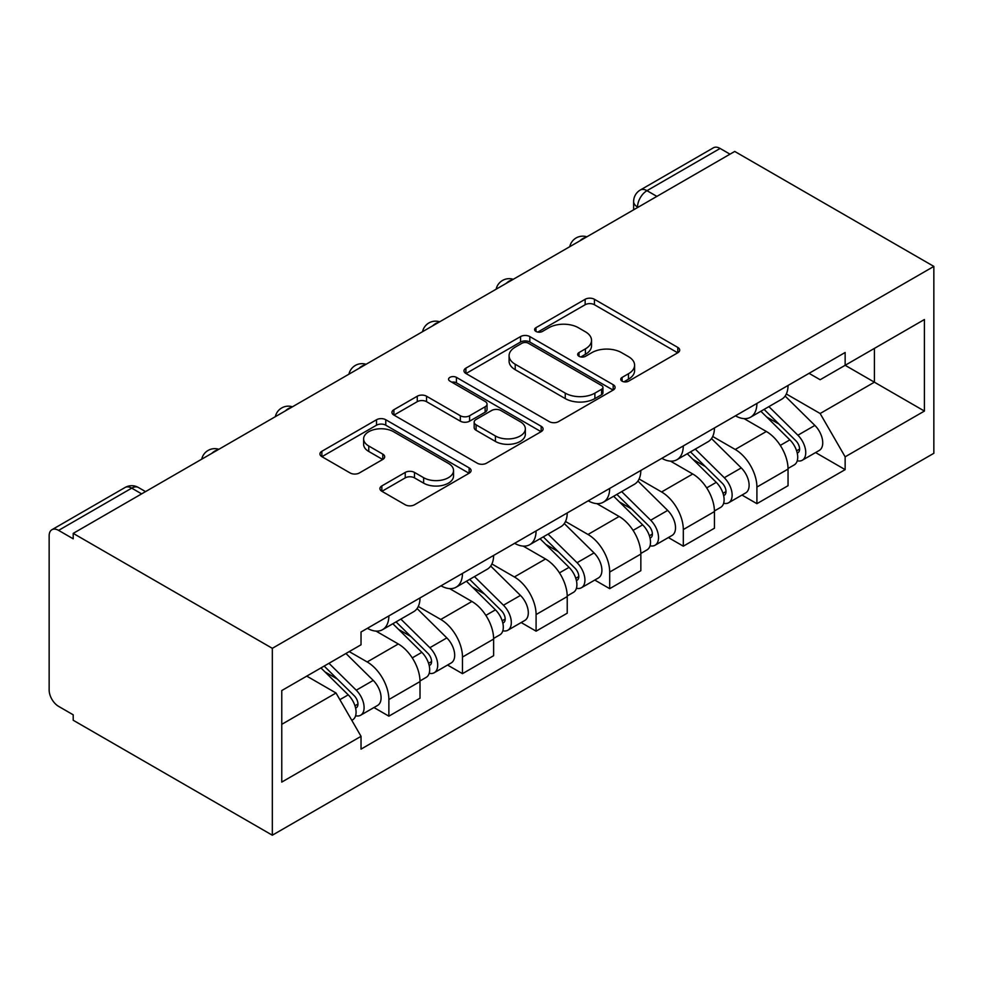 <?xml version="1.0" encoding="UTF-8"?>
<svg xmlns="http://www.w3.org/2000/svg" width="983" height="983" viewBox="0 0 983 983"><rect width="100%" height="100%" fill="white"/><g stroke="black" fill="none" stroke-linecap="round" stroke-linejoin="round"><path stroke-width="1.47" d="M622.092 381.171A4.583 2.642 0 0 0 628.579 381.171L677.791 352.762A6.549 3.785 0 0 0 679.708 350.083A6.549 3.785 0 0 0 677.791 347.417L594.42 299.287A6.549 3.785 0 0 0 585.155 299.287L535.956 327.695A4.583 2.642 0 0 0 534.605 329.563A4.583 2.642 0 0 0 535.956 331.431A4.583 2.642 0 0 0 542.432 331.431L548.809 327.757A20.962 12.103 0 0 1 578.446 327.757L585.389 331.775A20.962 12.103 0 0 1 591.533 340.327A20.962 12.103 0 0 1 585.389 348.879L579.024 352.565A4.583 2.642 0 0 0 577.685 354.433A4.583 2.642 0 0 0 579.024 356.301A4.583 2.642 0 0 0 585.512 356.301L591.877 352.627A20.962 12.103 0 0 1 621.514 352.627L628.469 356.632A20.962 12.103 0 0 1 634.6 365.197A20.962 12.103 0 0 1 628.469 373.749L622.092 377.423A4.583 2.642 0 0 0 620.752 379.303A4.583 2.642 0 0 0 622.092 381.171L622.092 377.423M381.846 485.921A6.549 3.785 0 0 0 379.917 488.6A6.549 3.785 0 0 0 381.846 491.267L405.229 504.771A6.549 3.785 0 0 0 414.494 504.771L469.149 473.216A6.549 3.785 0 0 0 471.066 470.55A6.549 3.785 0 0 0 469.149 467.871L385.778 419.741A6.549 3.785 0 0 0 376.514 419.741L321.859 451.295A6.549 3.785 0 0 0 319.942 453.974A6.549 3.785 0 0 0 321.859 456.64L350.12 472.958A6.549 3.785 0 0 0 359.385 472.958L382.768 459.454A6.549 3.785 0 0 0 384.685 456.776A6.549 3.785 0 0 0 382.768 454.109L368.76 446.012A17.522 10.113 0 0 1 363.624 438.86A17.522 10.113 0 0 1 374.437 429.522A17.522 10.113 0 0 1 393.532 431.709L448.42 463.398A17.522 10.113 0 0 1 453.544 470.55A17.522 10.113 0 0 1 442.731 479.888A17.522 10.113 0 0 1 423.636 477.701L414.494 472.418A6.549 3.785 0 0 0 405.229 472.418L381.846 485.921L381.846 491.267M272.328 648.325L73.209 533.376L734.731 151.443L933.85 266.405L272.328 648.325L272.328 835.206L933.85 453.286L933.85 266.405M549.264 421.621A6.549 3.785 0 0 0 558.528 421.621L613.183 390.067A6.549 3.785 0 0 0 615.1 387.388A6.549 3.785 0 0 0 613.183 384.709L529.812 336.579A6.549 3.785 0 0 0 520.548 336.579L465.905 368.134A6.549 3.785 0 0 0 463.988 370.812A6.549 3.785 0 0 0 465.905 373.479L549.264 421.621M451.75 382.166A4.583 2.642 0 0 1 456.407 382.805L456.407 377.361L541.166 426.29A6.549 3.785 0 0 1 543.083 428.969A6.549 3.785 0 0 1 541.166 431.648L486.511 463.19A6.549 3.785 0 0 1 477.246 463.19L393.888 415.059L393.888 409.714A6.549 3.785 0 0 0 391.959 412.393A6.549 3.785 0 0 0 393.888 415.059M393.888 409.714L417.271 396.21A6.549 3.785 0 0 1 426.536 396.21L460.339 415.735A6.549 3.785 0 0 0 469.604 415.735L485.123 406.778A6.549 3.785 0 0 0 487.04 404.099A6.549 3.785 0 0 0 485.123 401.433L449.919 381.109A4.583 2.642 0 0 1 448.58 379.229A4.583 2.642 0 0 1 451.406 376.784A4.583 2.642 0 0 1 456.407 377.361M73.209 533.376L73.209 538.819L58.587 530.378A13.344 7.704 -120 0 0 51.915 529.714A13.344 7.704 -120 0 0 49.15 535.821L49.15 690.017A13.344 7.704 -120 0 0 58.587 706.359L73.209 714.801L73.209 720.256L272.328 835.206M656.877 196.391L646.974 190.677A13.344 7.704 60 0 0 640.302 190.014L713.437 147.794A13.344 7.704 60 0 1 720.109 148.445L646.974 190.677A13.344 7.704 120 0 0 637.537 207.02L637.537 207.56M730.013 154.171L720.109 148.445M756.91 403.435A30.694 17.719 60 0 1 750.557 417.21L781.694 399.233A30.694 17.719 -120 0 0 788.047 385.447M712.712 436.489L735.21 449.464A30.694 17.719 60 0 1 756.91 487.064L788.047 469.088A30.694 17.719 -120 0 0 766.347 431.488L744.057 418.623M788.047 469.088L788.047 485.7L756.91 503.677L741.981 495.063M750.557 417.21A30.694 17.719 60 0 1 735.444 415.821M756.91 487.064L756.91 503.677M683.296 445.926A30.694 17.719 60 0 1 676.943 459.712L708.092 441.723A30.694 17.719 -120 0 0 714.444 427.949M668.366 537.554L683.308 546.179L714.444 528.203L714.444 511.578A30.694 17.719 -120 0 0 692.745 473.99L670.455 461.113M676.943 459.712A30.694 17.719 60 0 1 661.829 458.324M639.11 478.979L661.596 491.967A30.694 17.719 60 0 1 683.308 529.554L683.308 546.179M609.693 488.428A30.694 17.719 60 0 1 603.341 502.202L634.477 484.226A30.694 17.719 -120 0 0 640.83 470.452M594.764 580.056L609.693 588.67L640.842 570.693L640.842 554.08A30.694 17.719 -120 0 0 619.13 516.48L596.841 503.615M603.341 502.202A30.694 17.719 60 0 1 588.227 500.814M565.495 521.481L587.994 534.469A30.694 17.719 60 0 1 609.693 572.057L609.693 588.67M536.091 530.918A30.694 17.719 60 0 1 529.726 544.705L560.875 526.716A30.694 17.719 -120 0 0 567.228 512.942M521.162 622.546L536.091 631.172L567.228 613.195L567.228 596.57A30.694 17.719 -120 0 0 545.528 558.983L523.239 546.118M529.726 544.705A30.694 17.719 60 0 1 514.625 543.316M491.893 563.972L514.379 576.96A30.694 17.719 60 0 1 536.091 614.559L536.091 631.172M462.477 573.421A30.694 17.719 60 0 1 456.124 587.195L487.261 569.218A30.694 17.719 -120 0 0 493.626 555.444M447.548 665.049L462.477 673.662L493.626 655.686L493.626 639.073A30.694 17.719 -120 0 0 471.914 601.473L449.624 588.608M456.124 587.195A30.694 17.719 60 0 1 441.011 585.807M418.291 606.474L440.777 619.462A30.694 17.719 60 0 1 462.477 657.049L462.477 673.662M388.875 615.911A30.694 17.719 60 0 1 382.522 629.698L413.659 611.709A30.694 17.719 -120 0 0 420.011 597.934M373.945 707.539L388.875 716.165L420.011 698.188L420.011 681.563A30.694 17.719 -120 0 0 398.312 643.976L376.022 631.111M382.522 629.698A30.694 17.719 60 0 1 367.409 628.309M349.235 651.606L367.175 661.952A30.694 17.719 60 0 1 388.875 699.552L388.875 716.165M809.046 373.331L820.141 379.733L924.413 319.524L874.403 348.4L874.403 382.178L820.141 413.511L786.326 393.986M281.765 724.336L336.026 693.003L361.031 736.328L281.765 782.087L281.765 690.558L361.031 644.787L361.031 631.983L845.147 352.492L845.147 365.295L924.413 411.066L845.147 456.825L820.141 413.511M924.413 319.524L924.413 411.066M361.031 736.328L361.031 749.132L845.147 469.628L845.147 456.825M336.026 693.003L306.77 676.12M815.583 452.561L845.147 469.628M623.935 381.822L628.469 379.205A20.962 12.103 0 0 0 634.6 370.64L634.6 365.197M591.533 340.327L591.533 345.77A20.962 12.103 0 0 1 585.389 354.335L580.855 356.952M677.705 352.811L594.42 304.73A6.549 3.785 0 0 0 585.155 304.73L537.787 332.082M613.097 390.116L529.812 342.035A6.549 3.785 0 0 0 520.548 342.035L465.991 373.54M601.608 389.256A4.583 2.642 0 0 0 602.948 387.388A4.583 2.642 0 0 0 601.608 385.52L528.424 343.264A4.583 2.642 0 0 0 521.936 343.264L515.227 347.146A20.962 12.103 0 0 0 509.083 355.699A20.962 12.103 0 0 0 515.227 364.263L565.25 393.139A20.962 12.103 0 0 0 594.887 393.139L601.608 389.256L601.608 394.711A4.583 2.642 0 0 0 602.948 392.831L602.948 387.388M509.083 355.699L509.083 361.154A20.962 12.103 0 0 0 515.227 369.706L515.227 364.263M601.608 394.711L594.887 398.582A20.962 12.103 0 0 1 565.25 398.582L515.227 369.706M393.974 415.109L417.271 401.666L417.271 396.21M487.04 404.099L487.04 409.555A6.549 3.785 0 0 1 485.123 412.221L469.604 421.179A6.549 3.785 0 0 1 460.339 421.179L426.536 401.666A6.549 3.785 0 0 0 417.271 401.666M456.407 382.805L541.08 431.697M495.432 435.985A17.522 10.113 0 0 0 514.527 438.185A17.522 10.113 0 0 0 525.34 428.834A17.522 10.113 0 0 0 520.204 421.682L500.863 410.513A6.549 3.785 0 0 0 491.611 410.513L476.091 419.471A6.549 3.785 0 0 0 474.175 422.149A6.549 3.785 0 0 0 476.091 424.828L495.432 435.985L495.432 441.441A17.522 10.113 0 0 0 514.527 443.628A17.522 10.113 0 0 0 525.34 434.277L525.34 428.834M474.175 422.149L474.175 427.593A6.549 3.785 0 0 0 476.091 430.271L476.091 424.828M495.432 441.441L476.091 430.271M453.544 470.55L453.544 475.993A17.522 10.113 0 0 1 442.731 485.344A17.522 10.113 0 0 1 423.636 483.144L414.494 477.873A6.549 3.785 0 0 0 405.229 477.873L381.932 491.316M363.624 438.86L363.624 444.316A17.522 10.113 0 0 0 368.76 451.467L368.76 446.012M382.682 459.503L368.76 451.467M469.051 473.278L385.778 425.197A6.549 3.785 0 0 0 376.514 425.197L321.957 456.69M760.867 411.25L789.865 439.856A16.686 9.633 60 0 1 794.264 464.873L788.047 468.461M766.654 416.964L778.941 424.054M764.086 409.395L795.837 440.728A8.011 4.62 60 0 1 797.95 452.733A8.011 4.62 60 0 1 797.225 453.016M768.89 406.618L797.889 435.223A16.686 9.633 60 0 1 802.288 460.241A16.686 9.633 60 0 1 797.25 460.781M785.122 396.063L814.87 425.418A16.686 9.633 60 0 1 819.281 450.435L802.288 460.241M687.264 453.753L716.263 482.358A16.686 9.633 60 0 1 720.662 507.363L714.432 510.963M693.052 459.454L705.339 466.556M690.484 451.897L722.235 483.218A8.011 4.62 60 0 1 724.348 495.223A8.011 4.62 60 0 1 723.611 495.518M695.288 449.12L724.287 477.726A16.686 9.633 60 0 1 728.686 502.731A16.686 9.633 60 0 1 723.648 503.271M711.508 438.565L741.268 467.92A16.686 9.633 60 0 1 745.667 492.925L728.686 502.731M613.662 496.243L642.649 524.848A16.686 9.633 60 0 1 647.06 549.866L640.83 553.454M619.437 501.957L631.737 509.047M616.869 494.388L648.633 525.721A8.011 4.62 60 0 1 650.734 537.726A8.011 4.62 60 0 1 650.009 538.008M621.674 491.611L650.672 520.228A16.686 9.633 60 0 1 655.071 545.233A16.686 9.633 60 0 1 650.033 545.774M637.906 481.056L667.666 510.41A16.686 9.633 60 0 1 672.065 535.428L655.071 545.233M540.048 538.745L569.046 567.351A16.686 9.633 60 0 1 573.445 592.356L567.228 595.956M545.835 544.447L558.123 551.549M543.267 536.89L575.018 568.211A8.011 4.62 60 0 1 577.132 580.216A8.011 4.62 60 0 1 576.407 580.511M548.072 534.113L577.07 562.718A16.686 9.633 60 0 1 581.469 587.736A16.686 9.633 60 0 1 576.431 588.264M564.303 523.558L594.051 552.913A16.686 9.633 60 0 1 598.45 577.918L581.469 587.736M466.446 581.236L495.444 609.841A16.686 9.633 60 0 1 499.843 634.858L493.613 638.446M472.221 586.949L484.521 594.039M469.665 579.38L501.416 610.713A8.011 4.62 60 0 1 503.529 622.718A8.011 4.62 60 0 1 502.792 623.001M474.47 576.603L503.456 605.221A16.686 9.633 60 0 1 507.867 630.226A16.686 9.633 60 0 1 502.829 630.767M490.689 566.048L520.449 595.403A16.686 9.633 60 0 1 524.848 620.42L507.867 630.226M392.831 623.738L421.83 652.343A16.686 9.633 60 0 1 426.229 677.348L420.011 680.949M398.619 629.439L410.906 636.542M396.051 621.883L427.802 653.204A8.011 4.62 60 0 1 429.915 665.208A8.011 4.62 60 0 1 429.19 665.503M400.855 619.106L429.854 647.711A16.686 9.633 60 0 1 434.253 672.728A16.686 9.633 60 0 1 429.215 673.257M417.087 608.551L446.835 637.906A16.686 9.633 60 0 1 451.246 662.911L434.253 672.728M320.95 667.936L348.228 694.846A16.686 9.633 60 0 1 352.627 719.851L351.803 720.33M325.017 671.942L337.304 679.032M324.169 666.081L354.199 695.706A8.011 4.62 60 0 1 356.313 707.711A8.011 4.62 60 0 1 355.576 707.993M328.973 663.304L356.251 690.213A16.686 9.633 60 0 1 360.65 715.219A16.686 9.633 60 0 1 355.613 715.759M345.955 653.498L373.233 680.408A16.686 9.633 60 0 1 377.632 705.413L360.65 715.219M638.004 207.29L637.537 207.02A13.344 7.704 0 0 1 633.63 201.576L633.63 209.821M462.477 657.049L493.626 639.073M536.091 614.559L567.228 596.57M609.693 572.057L640.842 554.08M683.308 529.554L714.444 511.578M388.875 699.552L420.011 681.563M367.175 661.952L398.312 643.976M440.777 619.462L471.914 601.473M514.379 576.96L545.528 558.983M587.994 534.469L619.13 516.48M661.596 491.967L692.745 473.99M735.21 449.464L766.347 431.488M585.745 237.468A13.344 7.704 120 0 0 579.859 240.872M512.143 279.958A13.344 7.704 120 0 0 506.245 283.362M438.529 322.461A13.344 7.704 120 0 0 432.643 325.864M364.926 364.951A13.344 7.704 120 0 0 359.028 368.355M291.324 407.454A13.344 7.704 120 0 0 285.426 410.857M217.71 449.944A13.344 7.704 120 0 0 211.824 453.347M141.626 493.871L131.722 488.146L58.587 530.378M145.545 491.611L138.394 487.494A13.344 7.704 120 0 0 131.722 488.146A13.344 7.704 60 0 0 125.05 487.494L51.915 529.714M628.469 379.205L628.469 373.749M579.024 356.301L579.024 352.565M585.389 354.335L585.389 348.879M535.956 331.431L535.956 327.695M585.155 304.73L585.155 299.287M594.42 304.73L594.42 299.287M677.791 352.762L677.791 347.417M465.905 373.479L465.905 368.134M520.548 342.035L520.548 336.579M529.812 342.035L529.812 336.579M613.183 390.067L613.183 384.709M565.25 398.582L565.25 393.139M594.887 398.582L594.887 393.139M426.536 401.666L426.536 396.21M460.339 421.179L460.339 415.735M469.604 421.179L469.604 415.735M485.123 412.221L485.123 406.778M541.166 431.648L541.166 426.29M405.229 477.873L405.229 472.418M414.494 477.873L414.494 472.418M423.636 483.144L423.636 477.701M382.768 459.454L382.768 454.109M321.859 456.64L321.859 451.295M376.514 425.197L376.514 419.741M385.778 425.197L385.778 419.741M469.149 473.216L469.149 467.871M789.865 439.856L780.293 445.397M799.609 449.059L796.611 450.804M814.87 425.418L797.889 435.223M716.263 482.358L706.679 487.887M726.007 491.561L722.996 493.294M741.268 467.92L724.287 477.726M642.649 524.848L633.077 530.39M652.393 534.052L649.394 535.796M667.666 510.41L650.672 520.228M569.046 567.351L559.462 572.88M578.79 576.554L575.78 578.287M594.051 552.913L577.07 562.718M495.444 609.841L485.86 615.383M505.188 619.044L502.178 620.789M520.449 595.403L503.456 605.221M421.83 652.343L412.258 657.873M431.574 661.547L428.576 663.279M446.835 637.906L429.854 647.711M348.228 694.846L339.872 699.663M357.972 704.037L354.961 705.782M373.233 680.408L356.251 690.213M586.876 236.805A13.344 13.344 0 0 0 569.759 246.696M513.273 279.307A13.344 13.344 0 0 0 496.145 289.186M439.671 321.797A13.344 13.344 0 0 0 422.543 331.689M366.057 364.3A13.344 13.344 0 0 0 348.94 374.191M292.455 406.802A13.344 13.344 0 0 0 275.326 416.681M218.84 449.292A13.344 13.344 0 0 0 201.724 459.184M138.394 487.494A13.344 13.344 0 0 0 125.05 487.494M640.302 190.014A13.344 13.344 0 0 0 633.63 201.576"/></g></svg>
